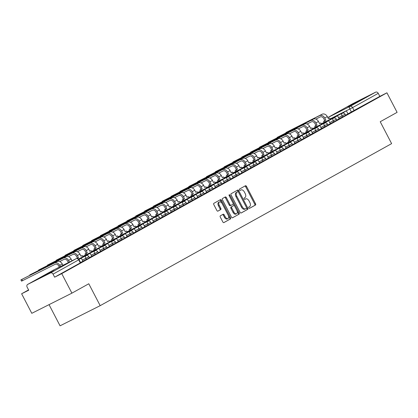 <?xml version="1.0" encoding="UTF-8"?>
<svg xmlns="http://www.w3.org/2000/svg" width="418" height="418" viewBox="0 0 418 418"><rect width="100%" height="100%" fill="white"/><g stroke="black" fill="none" stroke-linecap="round" stroke-linejoin="round"><path stroke-width="0.63" d="M248.846 207.85A0.763 0.444 63.3 0 0 249.577 208.316A0.763 0.444 63.3 0 0 249.588 208.31L255.492 205.029A1.087 0.637 63.3 0 0 255.544 203.754L246.516 186.407A1.087 0.637 63.3 0 0 245.47 185.744L239.551 189.035A0.763 0.444 63.3 0 0 239.514 189.929A0.763 0.444 63.3 0 0 240.245 190.389A0.763 0.444 63.3 0 0 240.256 190.389L241.019 189.96A3.48 2.033 63.3 0 1 241.061 189.939A3.48 2.033 63.3 0 1 244.405 192.055L245.157 193.503A3.48 2.033 63.3 0 1 244.985 197.573L244.216 198.001A0.763 0.444 63.3 0 0 244.18 198.89A0.763 0.444 63.3 0 0 244.911 199.355A0.763 0.444 63.3 0 0 244.922 199.349L245.685 198.926A3.48 2.033 63.3 0 1 245.727 198.9A3.48 2.033 63.3 0 1 249.071 201.016L249.823 202.464A3.48 2.033 63.3 0 1 249.645 206.539L248.882 206.962A0.763 0.444 63.3 0 0 248.846 207.85M361.742 99.62L347.828 106.752L361.742 99.62M54.11 270.66L40.196 277.792L54.11 270.66M220.354 215.803A1.087 0.637 63.3 0 0 220.296 217.078L222.831 221.942A1.087 0.637 63.3 0 0 223.876 222.606A1.087 0.637 63.3 0 0 223.891 222.595L230.449 218.948A1.087 0.637 63.3 0 0 230.501 217.679L221.472 200.332A1.087 0.637 63.3 0 0 220.427 199.668L213.854 203.326A1.087 0.637 63.3 0 0 213.802 204.595L216.864 210.473A1.087 0.637 63.3 0 0 217.903 211.137L220.725 209.57A1.087 0.637 63.3 0 0 220.782 208.295L219.262 205.379A2.905 1.698 63.3 0 1 219.445 201.957A2.905 1.698 63.3 0 1 222.235 203.728L228.181 215.15A2.905 1.698 63.3 0 1 227.998 218.572A2.905 1.698 63.3 0 1 225.208 216.801L224.215 214.899A1.087 0.637 63.3 0 0 223.175 214.235A1.087 0.637 63.3 0 0 223.16 214.241L220.354 215.803M386.927 92.812L397.1 112.348L380.223 121.732L391.619 143.63L100.184 305.662L88.788 283.765L71.912 293.149L61.739 273.612L386.927 92.812L379.826 96.38L378.243 93.334L352.588 107.598L330.136 118.942M240.12 212.334A1.087 0.637 63.3 0 0 241.165 212.992A1.087 0.637 63.3 0 0 241.176 212.987L247.738 209.34A1.087 0.637 63.3 0 0 247.79 208.065L238.762 190.718A1.087 0.637 63.3 0 0 237.717 190.059L231.144 193.712A1.087 0.637 63.3 0 0 231.091 194.987L240.12 212.334M232.371 217.841L239.091 214.147L232.533 217.794A1.087 0.637 63.3 0 1 232.518 217.799L232.533 217.794M224.665 197.312A1.087 0.637 63.3 0 1 225.563 198.017L226.363 197.609A1.087 0.637 63.3 0 0 225.323 196.951A1.087 0.637 63.3 0 0 225.307 196.956L222.501 198.519A1.087 0.637 63.3 0 0 222.444 199.788L231.478 217.135A1.087 0.637 63.3 0 0 232.518 217.799M226.363 197.609L230.025 204.648A1.087 0.637 63.3 0 0 231.07 205.306A1.087 0.637 63.3 0 0 231.086 205.301L232.946 204.266A1.087 0.637 63.3 0 0 233.004 202.991L229.189 195.671A0.763 0.444 63.3 0 1 229.236 194.772A0.763 0.444 63.3 0 1 229.968 195.237L239.148 212.872A1.087 0.637 63.3 0 1 239.091 214.147M71.912 293.149L31.794 313.312L21.621 293.77L28.57 289.909M49.042 304.644L60.067 325.821L100.184 305.662M61.739 273.612L54.638 277.181L53.055 274.135A2.215 1.797 -119.1 0 0 50.426 272.98L27.724 284.392A2.215 1.797 -119.1 0 0 27.666 284.418A2.215 1.797 -119.1 0 0 27.139 287.161L28.722 290.202L21.621 293.77M379.826 96.38L347.928 113.842M352.808 103.648A2.215 1.797 60.9 0 1 352.86 103.617A2.215 1.797 60.9 0 1 352.912 103.591L375.615 92.179A2.215 1.797 60.9 0 1 378.243 93.334M336.777 120.086L339.139 118.769L337.525 115.744L332.524 118.628M327.942 124.998L330.304 123.686L328.689 120.656L323.689 123.54M319.106 129.909L321.468 128.598L319.854 125.567L314.858 128.451M310.271 134.821L312.633 133.509L311.018 130.479L306.023 133.363M301.435 139.732L303.797 138.421L302.183 135.39L297.188 138.274M292.6 144.644L294.962 143.332L293.352 140.302L288.352 143.186M283.77 149.555L286.126 148.244L284.517 145.218L279.517 148.097M274.934 154.467L277.296 153.155L275.681 150.13L270.681 153.009M266.099 159.378L268.46 158.067L266.846 155.041L261.846 157.92M257.263 164.295L259.625 162.978L258.01 159.953L253.01 162.832M248.428 169.206L250.79 167.89L249.175 164.864L244.18 167.749M239.592 174.118L241.954 172.806L240.34 169.776L235.344 172.66M230.757 179.029L233.119 177.718L231.504 174.687L226.509 177.572M221.921 183.941L224.283 182.629L222.674 179.599L217.673 182.483M213.091 188.852L215.448 187.541L213.838 184.51L208.838 187.395M204.256 193.764L206.617 192.452L205.003 189.422L200.003 192.306M195.42 198.675L197.782 197.364L196.167 194.339L191.167 197.218M186.585 203.587L188.946 202.275L187.332 199.25L182.332 202.129M177.749 208.498L180.111 207.187L178.496 204.162L173.501 207.041M168.914 213.415L171.275 212.098L169.661 209.073L164.666 211.952M160.078 218.327L162.44 217.01L160.826 213.985L155.83 216.869M151.243 223.238L153.605 221.927L151.995 218.896L146.995 221.78M142.413 228.15L144.769 226.838L143.16 223.808L138.159 226.692M133.577 233.061L135.939 231.75L134.324 228.719L129.324 231.603M124.742 237.973L127.103 236.661L125.489 233.631L120.488 236.515M115.906 242.884L118.268 241.573L116.653 238.542L111.653 241.426M107.071 247.796L109.432 246.484L107.818 243.459L102.823 246.338M98.235 252.707L100.566 251.411M89.4 257.619L91.761 256.307L90.147 253.282L85.152 256.161M80.564 262.535L82.926 261.219L81.317 258.193L78.976 259.494M86.39 259.442L85.831 258.361L88.924 256.709L89.489 257.786L82.884 261.203M95.226 254.531L94.667 253.449L97.76 251.798L98.324 252.874L91.72 256.291M104.061 249.614L103.497 248.538L106.595 246.886L107.16 247.963L100.55 251.38M112.897 244.702L112.332 243.626L115.431 241.97L115.995 243.051L109.385 246.468M121.732 239.791L121.168 238.715L124.266 237.058L124.825 238.14L118.221 241.557M130.568 234.879L130.003 233.798L133.102 232.147L133.661 233.228L127.056 236.645M139.403 229.968L138.839 228.886L141.937 227.235L142.496 228.317L135.892 231.734M148.233 225.056L147.674 223.975L150.767 222.324L151.332 223.405L144.727 226.817M157.069 220.145L156.51 219.063L159.603 217.412L160.167 218.494L153.563 221.906M165.904 215.233L165.345 214.152L168.438 212.501L169.003 213.582L162.398 216.994M174.74 210.322L174.175 209.24L177.274 207.589L177.838 208.666L171.228 212.083M183.575 205.41L183.011 204.329L186.109 202.678L186.674 203.754L180.064 207.171M192.411 200.494L191.846 199.417L194.945 197.766L195.504 198.843L188.899 202.26M201.246 195.582L200.682 194.506L203.78 192.85L204.339 193.931L197.735 197.348M210.082 190.671L209.517 189.594L212.616 187.938L213.175 189.02L206.57 192.437M218.912 185.759L218.353 184.678L221.446 183.027L222.01 184.108L215.406 187.525M227.747 180.848L227.188 179.766L230.281 178.115L230.846 179.197L224.241 182.614M236.583 175.936L236.024 174.855L239.117 173.204L239.681 174.285L233.077 177.697M245.418 171.025L244.854 169.943L247.952 168.292L248.517 169.374L241.907 172.786M254.254 166.113L253.689 165.032L256.788 163.381L257.352 164.462L250.743 167.874M263.089 161.202L262.525 160.12L265.623 158.469L266.182 159.545L259.578 162.963M271.925 156.29L271.36 155.209L274.459 153.558L275.018 154.634L268.413 158.051M280.76 151.373L280.196 150.297L283.294 148.646L283.853 149.722L277.249 153.14M289.59 146.462L289.031 145.386L292.125 143.729L292.689 144.811L286.084 148.228M298.426 141.55L297.867 140.474L300.96 138.818L301.524 139.899L294.92 143.317M307.261 136.639L306.702 135.557L309.795 133.906L310.36 134.988L303.755 138.405M316.097 131.727L315.533 130.646L318.631 128.995L319.195 130.076L312.586 133.494M324.932 126.816L324.368 125.734L327.466 124.083L328.031 125.165L321.421 128.577M333.768 121.904L333.203 120.823L336.302 119.172L336.861 120.253L330.257 123.665M342.603 116.993L342.039 115.911L345.137 114.26L345.696 115.342L339.092 118.754M345.613 115.175L347.975 113.858L346.36 110.833L341.36 113.712M54.638 277.181L80.653 262.703L79.07 259.656L53.055 274.135M244.969 199.281A3.48 2.033 63.3 0 0 244.927 199.302A3.48 2.033 63.3 0 0 244.88 199.329L245.685 198.926M240.303 190.321A3.48 2.033 63.3 0 0 240.261 190.342A3.48 2.033 63.3 0 0 240.214 190.362L241.019 189.96M249.447 208.347L254.687 205.431A1.087 0.637 63.3 0 0 254.745 204.156L245.716 186.809A1.087 0.637 63.3 0 0 244.817 186.109M238.464 192.092L237.957 191.12A1.087 0.637 63.3 0 0 237.063 190.42M241.014 213.034L246.933 209.742A1.087 0.637 63.3 0 0 246.991 208.467L246.521 207.568M246.421 208.331A0.763 0.444 63.3 0 0 246.463 207.438L238.537 192.212A0.763 0.444 63.3 0 0 237.805 191.747A0.763 0.444 63.3 0 0 237.795 191.752L236.99 192.202A3.48 2.033 63.3 0 0 236.813 196.277L242.231 206.685A3.48 2.033 63.3 0 0 245.575 208.801A3.48 2.033 63.3 0 0 245.617 208.775L246.421 208.331M237.805 191.747L237.001 192.149A0.763 0.444 63.3 0 0 237.001 192.149A0.763 0.444 63.3 0 0 236.99 192.155L237.795 191.752M245.528 208.822L244.817 209.183A3.48 2.033 63.3 0 1 244.77 209.204A3.48 2.033 63.3 0 1 241.432 207.088L236.013 196.679A3.48 2.033 63.3 0 1 236.186 192.604L236.99 192.155M225.563 198.017L229.226 205.05A1.087 0.637 63.3 0 0 230.271 205.713A1.087 0.637 63.3 0 0 230.281 205.703L231.055 205.316M233.072 203.148L234.623 206.121M236.922 210.541L238.344 213.274L239.148 212.872M233.829 211.947A2.905 1.698 63.3 0 0 236.619 213.718A2.905 1.698 63.3 0 0 236.802 210.291L234.707 206.267A1.087 0.637 63.3 0 0 233.662 205.609A1.087 0.637 63.3 0 0 233.652 205.614L231.786 206.649A1.087 0.637 63.3 0 0 231.734 207.924L233.829 211.947L233.025 212.349A2.905 1.698 63.3 0 0 235.815 214.12L236.619 213.718M232.873 206.006A1.087 0.637 63.3 0 0 232.863 206.011A1.087 0.637 63.3 0 0 232.847 206.017L230.987 207.051A1.087 0.637 63.3 0 0 230.929 208.326L231.734 207.924M233.025 212.349L230.929 208.326M238.291 214.549A1.087 0.637 63.3 0 0 238.344 213.274M227.998 218.572L227.199 218.975A2.905 1.698 63.3 0 1 224.409 217.203L223.416 215.301A1.087 0.637 63.3 0 0 222.517 214.601M219.445 201.957L218.64 202.359A2.905 1.698 63.3 0 0 218.462 205.781L219.262 205.379M217.757 211.179L219.925 209.972A1.087 0.637 63.3 0 0 219.978 208.697L218.462 205.781M222.104 203.488L220.673 200.734A1.087 0.637 63.3 0 0 219.774 200.034M223.729 222.648L229.649 219.356A1.087 0.637 63.3 0 0 229.701 218.081L228.301 215.395M328.37 118.644L329.64 117.996L328.396 118.686L327.294 116.575A4.431 3.59 60.9 0 0 322.043 114.26L285.943 132.511L319.493 115.681A4.431 3.59 60.9 0 1 324.749 117.991L325.847 120.102L324.802 120.63L323.704 118.519A2.989 2.424 -119.1 0 0 320.157 116.956L315.883 119.104M324.112 122.385L323.558 121.319L325.847 120.102M323.558 121.319L324.802 120.63M340.32 114.239L346.36 110.833M340.278 114.161L341.318 113.633M329.64 117.996L330.304 119.271M324.603 120.797L325.152 121.857M319.54 123.556L320.805 122.908L319.561 123.597L318.464 121.486A4.431 3.59 60.9 0 0 313.207 119.172L277.108 137.423L310.658 120.593A4.431 3.59 60.9 0 1 315.914 122.908L317.011 125.019L315.971 125.541L314.869 123.43A2.989 2.424 -119.1 0 0 311.326 121.868L307.047 124.015M315.276 127.297L314.723 126.231L317.011 125.019M314.723 126.231L315.971 125.541M331.484 119.151L337.525 115.744M331.443 119.073L332.482 118.545M320.805 122.908L321.468 124.183M315.768 125.708L316.316 126.769M310.705 128.467L311.969 127.819L310.726 128.509L309.628 126.398A4.431 3.59 60.9 0 0 304.372 124.089L268.272 142.334L301.822 125.504A4.431 3.59 60.9 0 1 307.078 127.819L308.176 129.93L307.136 130.453L306.033 128.342A2.989 2.424 -119.1 0 0 302.491 126.779L298.212 128.927M306.441 132.208L305.887 131.147L308.176 129.93M305.887 131.147L307.136 130.453M322.649 124.062L328.689 120.656M322.607 123.984L323.647 123.456M311.969 127.819L312.638 129.094M306.932 130.62L307.486 131.68M301.869 133.379L303.139 132.731L301.89 133.426L300.793 131.315A4.431 3.59 60.9 0 0 295.536 129L259.442 147.246L292.992 130.416A4.431 3.59 60.9 0 1 298.243 132.731L299.34 134.842L298.3 135.364L297.198 133.253A2.989 2.424 -119.1 0 0 293.655 131.691L289.376 133.838M297.606 137.12L297.052 136.059L299.34 134.842M297.052 136.059L298.3 135.364M313.813 128.974L319.854 125.567M313.772 128.896L314.817 128.373M303.139 132.731L303.802 134.006M298.097 135.531L298.651 136.597M293.034 138.29L294.303 137.642L293.055 138.337L291.957 136.226A4.431 3.59 60.9 0 0 286.701 133.912L250.607 152.157L284.156 135.327A4.431 3.59 60.9 0 1 289.408 137.642L290.51 139.753L289.465 140.276L288.368 138.165A2.989 2.424 -119.1 0 0 284.82 136.602L280.541 138.75M288.77 142.031L288.216 140.97L290.51 139.753M288.216 140.97L289.465 140.276M304.978 133.885L311.018 130.479M304.936 133.807L305.981 133.285M294.303 137.642L294.967 138.917M289.261 140.443L289.815 141.509M284.198 143.207L285.468 142.554L284.219 143.249L283.122 141.138A4.431 3.59 60.9 0 0 277.871 138.823L241.771 157.069L275.321 140.239A4.431 3.59 60.9 0 1 280.572 142.554L281.675 144.665L280.63 145.187L279.532 143.076A2.989 2.424 -119.1 0 0 275.985 141.514L271.71 143.667M279.935 146.943L279.386 145.882L281.675 144.665M279.386 145.882L280.63 145.187M296.143 138.797L302.183 135.39M296.101 138.719L297.146 138.196M285.468 142.554L286.131 143.829M280.426 145.359L280.98 146.42M275.363 148.118L276.632 147.465L275.389 148.16L274.286 146.049A4.431 3.59 60.9 0 0 269.035 143.735L232.936 161.98L266.485 145.15A4.431 3.59 60.9 0 1 271.737 147.465L272.839 149.576L271.794 150.099L270.697 147.988A2.989 2.424 -119.1 0 0 267.149 146.425L262.875 148.578M271.099 151.854L270.55 150.793L272.839 149.576M270.55 150.793L271.794 150.099M287.307 143.708L293.352 140.302M287.265 143.63L288.31 143.108M276.632 147.465L277.296 148.74M271.59 150.271L272.144 151.332M266.527 153.03L267.797 152.377L266.553 153.072L265.451 150.961A4.431 3.59 60.9 0 0 260.2 148.646L224.1 166.897L257.65 150.062A4.431 3.59 60.9 0 1 262.906 152.377L264.004 154.488L262.959 155.01L261.861 152.899A2.989 2.424 -119.1 0 0 258.314 151.337L254.039 153.49M262.269 156.766L261.715 155.705L264.004 154.488M261.715 155.705L262.959 155.01M278.472 148.62L284.517 145.218M278.43 148.542L279.475 148.019M267.797 152.377L268.46 153.652M262.755 155.182L263.309 156.243M257.692 157.941L258.961 157.293L257.718 157.983L256.615 155.872A4.431 3.59 60.9 0 0 251.364 153.558L215.265 171.808L248.814 154.974A4.431 3.59 60.9 0 1 254.071 157.288L255.168 159.399L254.123 159.927L253.026 157.816A2.989 2.424 -119.1 0 0 249.478 156.254L245.204 158.401M253.433 161.677L252.88 160.616L255.168 159.399M252.88 160.616L254.123 159.927M269.641 153.537L275.681 150.13M269.6 153.453L270.639 152.931M258.961 157.293L259.625 158.568M253.925 160.094L254.473 161.155M248.862 162.853L250.126 162.205L248.882 162.895L247.785 160.784A4.431 3.59 60.9 0 0 242.529 158.469L206.429 176.72L239.979 159.885A4.431 3.59 60.9 0 1 245.235 162.2L246.333 164.311L245.293 164.838L244.19 162.727A2.989 2.424 -119.1 0 0 240.648 161.165L236.369 163.313M244.598 166.589L244.044 165.528L246.333 164.311M244.044 165.528L245.293 164.838M260.806 158.448L266.846 155.041M260.764 158.365L261.804 157.842M250.126 162.205L250.79 163.48M245.089 165.005L245.638 166.066M240.026 167.764L241.29 167.116L240.047 167.806L238.95 165.695A4.431 3.59 60.9 0 0 233.693 163.381L197.594 181.631L231.144 164.796A4.431 3.59 60.9 0 1 236.4 167.111L237.497 169.222L236.457 169.75L235.355 167.639A2.989 2.424 -119.1 0 0 231.812 166.077L227.533 168.224M235.762 171.505L235.209 170.439L237.497 169.222M235.209 170.439L236.457 169.75M251.97 163.36L258.01 159.953M251.929 163.281L252.968 162.754M241.29 167.116L241.959 168.391M236.254 169.917L236.807 170.978M231.191 172.676L232.46 172.028L231.211 172.718L230.114 170.607A4.431 3.59 60.9 0 0 224.858 168.292L188.764 186.543L222.313 169.713A4.431 3.59 60.9 0 1 227.564 172.028L228.662 174.139L227.622 174.661L226.519 172.55A2.989 2.424 -119.1 0 0 222.977 170.988L218.698 173.136M226.927 176.417L226.373 175.351L228.662 174.139M226.373 175.351L227.622 174.661M243.135 168.271L249.175 164.864M243.093 168.193L244.138 167.665M232.46 172.028L233.124 173.303M227.418 174.828L227.972 175.889M222.355 177.587L223.625 176.939L222.376 177.629L221.279 175.518A4.431 3.59 60.9 0 0 216.022 173.209L179.928 191.454L213.478 174.625A4.431 3.59 60.9 0 1 218.729 176.939L219.831 179.05L218.786 179.573L217.689 177.462A2.989 2.424 -119.1 0 0 214.141 175.9L209.862 178.047M218.091 181.328L217.538 180.268L219.831 179.05M217.538 180.268L218.786 179.573M234.299 173.183L240.34 169.776M234.258 173.104L235.303 172.577M223.625 176.939L224.288 178.214M218.583 179.74L219.136 180.801M213.52 182.499L214.789 181.851L213.541 182.546L212.443 180.435A4.431 3.59 60.9 0 0 207.192 178.12L171.093 196.366L204.642 179.536A4.431 3.59 60.9 0 1 209.893 181.851L210.996 183.962L209.951 184.484L208.854 182.373A2.989 2.424 -119.1 0 0 205.306 180.811L201.032 182.959M209.256 186.24L208.707 185.179L210.996 183.962M208.707 185.179L209.951 184.484M225.464 178.094L231.504 174.687M225.422 178.016L226.467 177.493M214.789 181.851L215.453 183.126M209.747 184.651L210.301 185.717M204.684 187.41L205.954 186.762L204.71 187.457L203.608 185.346A4.431 3.59 60.9 0 0 198.357 183.032L162.257 201.277L195.807 184.448A4.431 3.59 60.9 0 1 201.058 186.762L202.16 188.873L201.115 189.396L200.018 187.285A2.989 2.424 -119.1 0 0 196.47 185.723L192.196 187.87M200.421 191.151L199.872 190.091L202.16 188.873M199.872 190.091L201.115 189.396M216.629 183.006L222.674 179.599M216.587 182.927L217.632 182.405M205.954 186.762L206.617 188.037M200.912 189.563L201.466 190.629M195.849 192.327L197.118 191.674L195.875 192.369L194.772 190.258A4.431 3.59 60.9 0 0 189.521 187.943L153.422 206.189L186.971 189.359A4.431 3.59 60.9 0 1 192.228 191.674L193.325 193.785L192.28 194.307L191.183 192.196A2.989 2.424 -119.1 0 0 187.635 190.634L183.361 192.787M191.59 196.063L191.036 195.002L193.325 193.785M191.036 195.002L192.28 194.307M207.793 187.917L213.838 184.51M207.751 187.839L208.796 187.316M197.118 191.674L197.782 192.949M192.076 194.48L192.63 195.54M187.013 197.239L188.283 196.585L187.039 197.28L185.937 195.169A4.431 3.59 60.9 0 0 180.686 192.855L144.586 211.1L178.136 194.271A4.431 3.59 60.9 0 1 183.392 196.585L184.49 198.696L183.445 199.219L182.347 197.108A2.989 2.424 -119.1 0 0 178.799 195.546L174.525 197.698M182.755 200.974L182.201 199.914L184.49 198.696M182.201 199.914L183.445 199.219M198.963 192.829L205.003 189.422M198.921 192.75L199.961 192.228M188.283 196.585L188.946 197.86M183.246 199.391L183.795 200.452M178.183 202.15L179.447 201.497L178.204 202.192L177.107 200.081A4.431 3.59 60.9 0 0 171.85 197.766L135.751 216.017L169.3 199.182A4.431 3.59 60.9 0 1 174.557 201.497L175.654 203.608L174.614 204.13L173.512 202.019A2.989 2.424 -119.1 0 0 169.969 200.457L165.69 202.61M173.919 205.886L173.365 204.825L175.654 203.608M173.365 204.825L174.614 204.13M190.127 197.74L196.167 194.339M190.085 197.662L191.125 197.139M179.447 201.497L180.111 202.772M174.41 204.303L174.959 205.363M169.347 207.062L170.617 206.414L169.368 207.103L168.271 204.992A4.431 3.59 60.9 0 0 163.015 202.678L126.915 220.929L160.465 204.094A4.431 3.59 60.9 0 1 165.721 206.408L166.819 208.519L165.779 209.047L164.676 206.936A2.989 2.424 -119.1 0 0 161.134 205.374L156.854 207.521M165.084 210.797L164.53 209.737L166.819 208.519M164.53 209.737L165.779 209.047M181.292 202.657L187.332 199.25M181.25 202.573L182.29 202.051M170.617 206.414L171.281 207.689M165.575 209.214L166.129 210.275M160.512 211.973L161.782 211.325L160.533 212.015L159.436 209.904A4.431 3.59 60.9 0 0 154.179 207.589L118.085 225.84L151.635 209.005A4.431 3.59 60.9 0 1 156.886 211.32L157.983 213.431L156.943 213.959L155.841 211.848A2.989 2.424 -119.1 0 0 152.298 210.285L148.019 212.433M156.248 215.709L155.695 214.648L157.983 213.431M155.695 214.648L156.943 213.959M172.456 207.568L178.496 204.162M172.415 207.485L173.46 206.962M161.782 211.325L162.445 212.6M156.74 214.126L157.293 215.186M151.677 216.885L152.946 216.237L151.697 216.926L150.6 214.815A4.431 3.59 60.9 0 0 145.344 212.501L109.25 230.752L142.799 213.917A4.431 3.59 60.9 0 1 148.05 216.231L149.153 218.342L148.108 218.87L147.011 216.759A2.989 2.424 -119.1 0 0 143.463 215.197L139.184 217.344M147.413 220.626L146.859 219.56L149.153 218.342M146.859 219.56L148.108 218.87M163.621 212.48L169.661 209.073M163.579 212.401L164.624 211.874M152.946 216.237L153.61 217.512M147.904 219.037L148.458 220.098M142.841 221.796L144.111 221.148L142.862 221.838L141.765 219.727A4.431 3.59 60.9 0 0 136.514 217.412L100.414 235.663L133.964 218.833A4.431 3.59 60.9 0 1 139.215 221.148L140.317 223.259L139.272 223.782L138.175 221.671A2.989 2.424 -119.1 0 0 134.627 220.108L130.353 222.256M138.577 225.537L138.029 224.471L140.317 223.259M138.029 224.471L139.272 223.782M154.785 217.391L160.826 213.985M154.744 217.313L155.789 216.785M144.111 221.148L144.774 222.423M139.069 223.949L139.622 225.009M134.006 226.708L135.275 226.06L134.032 226.749L132.929 224.638A4.431 3.59 60.9 0 0 127.678 222.329L91.579 240.575L125.128 223.745A4.431 3.59 60.9 0 1 130.379 226.06L131.482 228.171L130.437 228.693L129.34 226.582A2.989 2.424 -119.1 0 0 125.792 225.02L121.518 227.167M129.742 230.449L129.193 229.388L131.482 228.171M129.193 229.388L130.437 228.693M145.95 222.303L151.995 218.896M145.908 222.224L146.953 221.697M135.275 226.06L135.939 227.335M130.233 228.86L130.787 229.921M125.17 231.619L126.44 230.971L125.196 231.666L124.094 229.555A4.431 3.59 60.9 0 0 118.843 227.24L82.743 245.486L116.293 228.656A4.431 3.59 60.9 0 1 121.549 230.971L122.646 233.082L121.601 233.605L120.504 231.494A2.989 2.424 -119.1 0 0 116.956 229.931L112.682 232.079M120.912 235.36L120.358 234.299L122.646 233.082M120.358 234.299L121.601 233.605M137.114 227.214L143.16 223.808M137.073 227.136L138.118 226.613M126.44 230.971L127.103 232.246M121.398 233.772L121.951 234.838M116.335 236.531L117.604 235.883L116.361 236.578L115.258 234.467A4.431 3.59 60.9 0 0 110.007 232.152L73.908 250.398L107.457 233.568A4.431 3.59 60.9 0 1 112.714 235.883L113.811 237.994L112.766 238.516L111.669 236.405A2.989 2.424 -119.1 0 0 108.121 234.843L103.847 236.99M112.076 240.272L111.522 239.211L113.811 237.994M111.522 239.211L112.766 238.516M128.284 232.126L134.324 228.719M128.242 232.047L129.282 231.525M117.604 235.883L118.268 237.158M112.567 238.683L113.116 239.749M107.504 241.447L108.769 240.794L107.525 241.489L106.428 239.378A4.431 3.59 60.9 0 0 101.172 237.063L65.072 255.309L98.622 238.479A4.431 3.59 60.9 0 1 103.878 240.794L104.975 242.905L103.936 243.428L102.833 241.317A2.989 2.424 -119.1 0 0 99.291 239.754L95.011 241.907M103.241 245.183L102.687 244.122L104.975 242.905M102.687 244.122L103.936 243.428M119.449 237.037L125.489 233.631M119.407 236.959L120.447 236.436M108.769 240.794L109.432 242.069M103.732 243.6L104.281 244.661M98.669 246.359L99.939 245.706L98.69 246.401L97.593 244.29A4.431 3.59 60.9 0 0 92.336 241.975L56.237 260.221L89.786 243.391A4.431 3.59 60.9 0 1 95.043 245.706L96.14 247.817L95.1 248.339L93.998 246.228A2.989 2.424 -119.1 0 0 90.455 244.666L86.176 246.819M94.405 250.095L93.851 249.034L96.14 247.817M93.851 249.034L95.1 248.339M110.613 241.949L116.653 238.542M110.571 241.87L111.611 241.348M99.939 245.706L100.602 246.981M94.896 248.511L95.45 249.572M89.833 251.27L91.103 250.617L89.854 251.312L88.757 249.201A4.431 3.59 60.9 0 0 83.501 246.886L47.406 265.137L80.956 248.302A4.431 3.59 60.9 0 1 86.207 250.617L87.305 252.728L86.265 253.251L85.162 251.14A2.989 2.424 -119.1 0 0 81.62 249.577L77.34 251.73M85.57 255.006L85.016 253.945L87.305 252.728M85.016 253.945L86.265 253.251M101.778 246.86L107.818 243.459M101.736 246.782L102.781 246.259M91.103 250.617L91.767 251.892M86.061 253.423L86.615 254.484M80.998 256.182L82.268 255.534L81.019 256.224L79.922 254.113A4.431 3.59 60.9 0 0 74.665 251.798L38.571 270.049L72.121 253.214A4.431 3.59 60.9 0 1 77.372 255.529L78.474 257.64L77.429 258.167L76.332 256.056A2.989 2.424 -119.1 0 0 72.784 254.494L68.505 256.642M76.954 258.47L78.474 257.64M76.865 258.476L77.429 258.167M92.942 251.777L98.982 248.37L100.571 251.411M92.9 251.693L98.982 248.37M82.268 255.534L82.931 256.809M71.995 260.769L71.086 259.024A4.431 3.59 60.9 0 0 65.835 256.709L29.735 274.96L63.285 258.125A4.431 3.59 60.9 0 1 68.536 260.44L69.388 262.076M68.348 262.603L67.497 260.968A2.989 2.424 -119.1 0 0 63.949 259.406L59.675 261.553M84.107 256.689L90.147 253.282M84.065 256.605L85.11 256.082M59.319 267.139L58.661 265.879A2.989 2.424 -119.1 0 0 55.113 264.317L21.564 281.147L20.9 279.872L54.45 263.037A4.431 3.59 60.9 0 1 59.701 265.352L60.359 266.616M62.966 265.305L62.251 263.936A4.431 3.59 60.9 0 0 57 261.621L20.9 279.872M78.95 259.453L81.317 258.193M50.426 272.98L76.081 258.716L53.379 270.127L27.724 284.392M351.439 112.081L349.85 109.035A2.215 1.296 63.3 0 1 349.96 106.444L375.615 92.179M327.816 117.573L349.96 106.444A2.215 1.797 60.9 0 1 352.588 107.598L354.171 110.645M352.912 103.591L327.801 117.547L352.86 103.617M88.924 256.709A2.215 2.215 0 0 0 85.967 255.753A2.215 1.296 -116.7 0 0 85.941 255.769A2.215 1.296 -116.7 0 0 85.831 258.361L82.32 260.121M97.76 251.798A2.215 2.215 0 0 0 94.802 250.842A2.215 1.296 -116.7 0 0 94.776 250.857A2.215 1.296 -116.7 0 0 94.667 253.449L91.155 255.21M106.595 246.886A2.215 2.215 0 0 0 103.638 245.93A2.215 1.296 -116.7 0 0 103.612 245.941A2.215 1.296 -116.7 0 0 103.497 248.538L99.991 250.298M115.431 241.97A2.215 2.215 0 0 0 112.473 241.014A2.215 1.296 -116.7 0 0 112.442 241.029A2.215 1.296 -116.7 0 0 112.332 243.626L108.826 245.387M124.266 237.058A2.215 2.215 0 0 0 121.309 236.102A2.215 1.296 -116.7 0 0 121.277 236.118A2.215 1.296 -116.7 0 0 121.168 238.715L117.662 240.475M133.102 232.147A2.215 2.215 0 0 0 130.144 231.191A2.215 1.296 -116.7 0 0 130.113 231.206A2.215 1.296 -116.7 0 0 130.003 233.798L126.492 235.564M141.937 227.235A2.215 2.215 0 0 0 138.975 226.279A2.215 1.296 -116.7 0 0 138.948 226.295A2.215 1.296 -116.7 0 0 138.839 228.886L135.327 230.652M150.767 222.324A2.215 2.215 0 0 0 147.81 221.368A2.215 1.296 -116.7 0 0 147.784 221.383A2.215 1.296 -116.7 0 0 147.674 223.975L144.163 225.741M159.603 217.412A2.215 2.215 0 0 0 156.645 216.456A2.215 1.296 -116.7 0 0 156.619 216.472A2.215 1.296 -116.7 0 0 156.51 219.063L152.998 220.829M168.438 212.501A2.215 2.215 0 0 0 165.481 211.545A2.215 1.296 -116.7 0 0 165.455 211.56A2.215 1.296 -116.7 0 0 165.345 214.152L161.834 215.918M177.274 207.589A2.215 2.215 0 0 0 174.316 206.633A2.215 1.296 -116.7 0 0 174.29 206.649A2.215 1.296 -116.7 0 0 174.175 209.24L170.669 211.001M186.109 202.678A2.215 2.215 0 0 0 183.152 201.722A2.215 1.296 -116.7 0 0 183.121 201.737A2.215 1.296 -116.7 0 0 183.011 204.329L179.505 206.09M194.945 197.766A2.215 2.215 0 0 0 191.987 196.81A2.215 1.296 -116.7 0 0 191.956 196.821A2.215 1.296 -116.7 0 0 191.846 199.417L188.34 201.178M203.78 192.85A2.215 2.215 0 0 0 200.823 191.893A2.215 1.296 -116.7 0 0 200.792 191.909A2.215 1.296 -116.7 0 0 200.682 194.506L197.171 196.267M212.616 187.938A2.215 2.215 0 0 0 209.653 186.982A2.215 1.296 -116.7 0 0 209.627 186.998A2.215 1.296 -116.7 0 0 209.517 189.594L206.006 191.355M221.446 183.027A2.215 2.215 0 0 0 218.489 182.07A2.215 1.296 -116.7 0 0 218.462 182.086A2.215 1.296 -116.7 0 0 218.353 184.678L214.842 186.444M230.281 178.115A2.215 2.215 0 0 0 227.324 177.159A2.215 1.296 -116.7 0 0 227.298 177.175A2.215 1.296 -116.7 0 0 227.188 179.766L223.677 181.532M239.117 173.204A2.215 2.215 0 0 0 236.16 172.247A2.215 1.296 -116.7 0 0 236.133 172.263A2.215 1.296 -116.7 0 0 236.024 174.855L232.512 176.621M247.952 168.292A2.215 2.215 0 0 0 244.995 167.336A2.215 1.296 -116.7 0 0 244.969 167.352A2.215 1.296 -116.7 0 0 244.854 169.943L241.348 171.709M256.788 163.381A2.215 2.215 0 0 0 253.831 162.424A2.215 1.296 -116.7 0 0 253.799 162.44A2.215 1.296 -116.7 0 0 253.689 165.032L250.183 166.798M265.623 158.469A2.215 2.215 0 0 0 262.666 157.513A2.215 1.296 -116.7 0 0 262.635 157.529A2.215 1.296 -116.7 0 0 262.525 160.12L259.019 161.881M274.459 153.558A2.215 2.215 0 0 0 271.501 152.601A2.215 1.296 -116.7 0 0 271.47 152.617A2.215 1.296 -116.7 0 0 271.36 155.209L267.849 156.969M283.294 148.646A2.215 2.215 0 0 0 280.332 147.69A2.215 1.296 -116.7 0 0 280.306 147.7A2.215 1.296 -116.7 0 0 280.196 150.297L276.685 152.058M292.125 143.729A2.215 2.215 0 0 0 289.167 142.773A2.215 1.296 -116.7 0 0 289.141 142.789A2.215 1.296 -116.7 0 0 289.031 145.386L285.52 147.146M300.96 138.818A2.215 2.215 0 0 0 298.003 137.862A2.215 1.296 -116.7 0 0 297.977 137.877A2.215 1.296 -116.7 0 0 297.867 140.474L294.356 142.235M309.795 133.906A2.215 2.215 0 0 0 306.838 132.95A2.215 1.296 -116.7 0 0 306.812 132.966A2.215 1.296 -116.7 0 0 306.702 135.557L303.191 137.323M318.631 128.995A2.215 2.215 0 0 0 315.674 128.039A2.215 1.296 -116.7 0 0 315.647 128.054A2.215 1.296 -116.7 0 0 315.533 130.646L312.027 132.412M327.466 124.083A2.215 2.215 0 0 0 324.509 123.127A2.215 1.296 -116.7 0 0 324.478 123.143A2.215 1.296 -116.7 0 0 324.368 125.734L320.862 127.5M336.302 119.172A2.215 2.215 0 0 0 333.345 118.216A2.215 1.296 -116.7 0 0 333.313 118.231A2.215 1.296 -116.7 0 0 333.203 120.823L329.697 122.589M345.137 114.26A2.215 2.215 0 0 0 342.18 113.304A2.215 1.296 -116.7 0 0 342.149 113.32A2.215 1.296 -116.7 0 0 342.039 115.911L338.528 117.677M80.293 262.917L78.709 259.871A2.215 1.797 60.9 0 0 76.081 258.716A2.215 1.296 -116.7 0 1 76.113 258.7A2.215 1.296 -116.7 0 1 76.201 258.664M79.07 259.656A2.215 2.215 0 0 0 76.113 258.7L53.405 270.112A2.215 2.215 0 0 0 53.321 270.153A2.215 1.797 -119.1 0 1 53.379 270.127A2.215 1.296 -116.7 0 1 53.405 270.112A2.215 1.296 -116.7 0 1 53.436 270.096M27.666 284.418L53.321 270.153A2.215 1.797 -119.1 0 0 53.269 270.185M245.716 186.809L246.516 186.407M254.745 204.156L255.544 203.754M254.687 205.431L255.492 205.029M237.957 191.12L238.762 190.718M246.991 208.467L247.79 208.065M246.933 209.742L247.738 209.34M236.186 192.604L236.99 192.202M236.013 196.679L236.813 196.277M241.432 207.088L242.231 206.685M229.226 205.05L230.025 204.648M229.174 195.634L229.968 195.237M230.987 207.051L231.786 206.649M223.416 215.301L224.215 214.899M224.409 217.203L225.208 216.801M219.978 208.697L220.782 208.295M219.925 209.972L220.725 209.57M220.673 200.734L221.472 200.332M229.701 218.081L230.501 217.679M229.649 219.356L230.449 218.948M286.879 132.067L287.02 132.334M327.294 116.575L324.749 117.991M322.043 114.26L319.493 115.681M278.043 136.979L278.184 137.245M318.464 121.486L315.914 122.908M313.207 119.172L310.658 120.593M269.208 141.89L269.349 142.157M309.628 126.398L307.078 127.819M304.372 124.089L301.822 125.504M260.377 146.807L260.513 147.073M300.793 131.315L298.243 132.731M295.536 129L292.992 130.416M251.542 151.718L251.678 151.985M291.957 136.226L289.408 137.642M286.701 133.912L284.156 135.327M242.706 156.63L242.842 156.896M283.122 141.138L280.572 142.554M277.871 138.823L275.321 140.239M233.871 161.541L234.012 161.808M274.286 146.049L271.737 147.465M269.035 143.735L266.485 145.15M225.036 166.453L225.177 166.719M265.451 150.961L262.906 152.377M260.2 148.646L257.65 150.062M216.2 171.364L216.341 171.631M256.615 155.872L254.071 157.288M251.364 153.558L248.814 154.974M207.365 176.276L207.506 176.542M247.785 160.784L245.235 162.2M242.529 158.469L239.979 159.885M198.529 181.187L198.67 181.454M238.95 165.695L236.4 167.111M233.693 163.381L231.144 164.796M189.699 186.099L189.835 186.365M230.114 170.607L227.564 172.028M224.858 168.292L222.313 169.713M180.863 191.01L180.999 191.277M221.279 175.518L218.729 176.939M216.022 173.209L213.478 174.625M172.028 195.927L172.164 196.194M212.443 180.435L209.893 181.851M207.192 178.12L204.642 179.536M163.192 200.839L163.333 201.105M203.608 185.346L201.058 186.762M198.357 183.032L195.807 184.448M154.357 205.75L154.498 206.017M194.772 190.258L192.228 191.674M189.521 187.943L186.971 189.359M145.521 210.662L145.663 210.928M185.937 195.169L183.392 196.585M180.686 192.855L178.136 194.271M136.686 215.573L136.827 215.84M177.107 200.081L174.557 201.497M171.85 197.766L169.3 199.182M127.851 220.485L127.992 220.751M168.271 204.992L165.721 206.408M163.015 202.678L160.465 204.094M119.02 225.396L119.156 225.663M159.436 209.904L156.886 211.32M154.179 207.589L151.635 209.005M110.185 230.308L110.321 230.574M150.6 214.815L148.05 216.231M145.344 212.501L142.799 213.917M101.349 235.219L101.485 235.486M141.765 219.727L139.215 221.148M136.514 217.412L133.964 218.833M92.514 240.131L92.655 240.397M132.929 224.638L130.379 226.06M127.678 222.329L125.128 223.745M83.678 245.047L83.819 245.314M124.094 229.555L121.549 230.971M118.843 227.24L116.293 228.656M74.843 249.959L74.984 250.225M115.258 234.467L112.714 235.883M110.007 232.152L107.457 233.568M66.007 254.87L66.148 255.137M106.428 239.378L103.878 240.794M101.172 237.063L98.622 238.479M57.177 259.782L57.313 260.048M97.593 244.29L95.043 245.706M92.336 241.975L89.786 243.391M48.342 264.693L48.478 264.96M88.757 249.201L86.207 250.617M83.501 246.886L80.956 248.302M39.506 269.605L39.642 269.871M79.922 254.113L77.372 255.529M74.665 251.798L72.121 253.214M30.671 274.516L30.807 274.783M71.086 259.024L68.536 260.44M65.835 256.709L63.285 258.125M21.835 279.428L22.499 280.708M62.251 263.936L59.701 265.352M57 261.621L54.45 263.037M321.275 123.806L342.18 113.304M312.439 128.718L333.345 118.216M303.604 133.629L324.509 123.127M294.774 138.546L315.674 128.039M285.938 143.458L306.838 132.95M277.103 148.369L298.003 137.862M268.267 153.281L289.167 142.773M259.432 158.192L280.332 147.69M250.596 163.104L271.501 152.601M241.761 168.015L262.666 157.513M232.925 172.927L253.831 162.424M224.095 177.838L244.995 167.336M215.26 182.75L236.16 172.247M206.424 187.666L227.324 177.159M197.589 192.578L218.489 182.07M188.753 197.489L209.653 186.982M179.918 202.401L200.823 191.893M171.082 207.312L191.987 196.81M162.247 212.224L183.152 201.722M153.416 217.135L174.316 206.633M144.581 222.047L165.481 211.545M135.745 226.958L156.645 216.456M126.91 231.87L147.81 221.368M118.075 236.787L138.975 226.279M109.239 241.698L130.144 231.191M100.404 246.61L121.309 236.102M91.568 251.521L112.473 241.014M82.738 256.433L103.638 245.93M78.553 259.003L94.802 250.842M78.856 259.327L85.967 255.753M244.927 199.302L245.727 198.9M240.261 190.342L241.061 189.939M244.77 209.204L245.575 208.801M230.271 205.713L231.07 205.306M286.095 132.799L285.943 132.511M277.259 137.71L277.108 137.423M268.424 142.622L268.272 142.334M259.588 147.533L259.442 147.246M250.758 152.45L250.607 152.157M241.923 157.361L241.771 157.069M233.087 162.273L232.936 161.98M224.252 167.184L224.1 166.897M215.416 172.096L215.265 171.808M206.581 177.007L206.429 176.72M197.745 181.919L197.594 181.631M188.91 186.83L188.764 186.543M180.08 191.742L179.928 191.454M171.244 196.653L171.093 196.366M162.409 201.565L162.257 201.277M153.573 206.482L153.422 206.189M144.738 211.393L144.586 211.1M135.902 216.305L135.751 216.017M127.067 221.216L126.915 220.929M118.231 226.128L118.085 225.84M109.401 231.039L109.25 230.752M100.566 235.951L100.414 235.663M91.73 240.862L91.579 240.575M82.895 245.774L82.743 245.486M74.059 250.685L73.908 250.398M65.224 255.602L65.072 255.309M56.388 260.513L56.237 260.221M47.553 265.425L47.406 265.137M38.722 270.336L38.571 270.049M29.887 275.248L29.735 274.96"/></g></svg>
